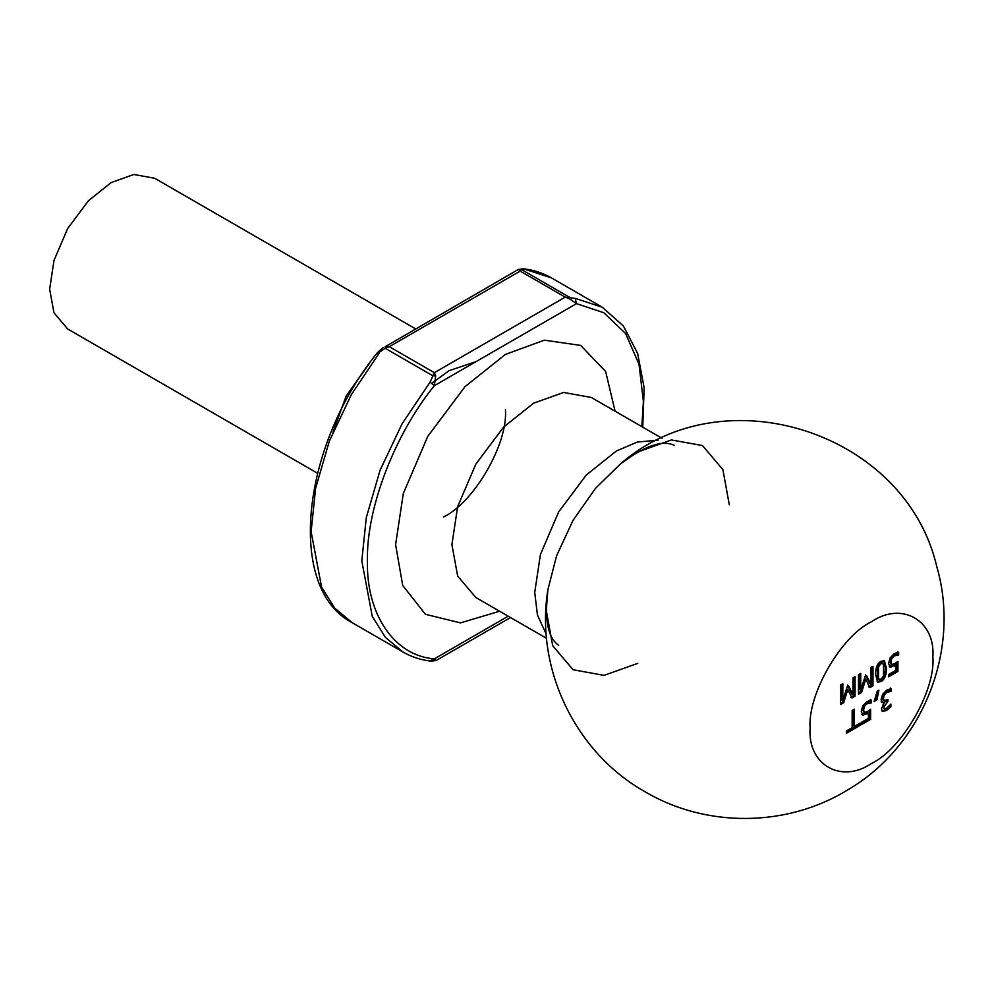 <?xml version="1.0" encoding="UTF-8"?>
<svg xmlns="http://www.w3.org/2000/svg" width="993" height="993" viewBox="0 0 993 993"><rect width="100%" height="100%" fill="white"/><g stroke="black" fill="none" stroke-linecap="round" stroke-linejoin="round"><path stroke-width="1.49" d="M435.716 660.382L434.351 658.843L430.081 660.841M430.081 382.119L434.351 385.694L435.716 375.863L434.351 372.685L430.081 382.119L402.177 423.639L380.058 470.31L366.293 517.601L361.8 560.896L372.263 616.355L385.396 637.369L403.046 652.053C411.524 656.932 420.871 659.973 431.074 661.164L436.126 660.506M378.023 353.185L385.21 348.282L389.293 346.681L385.21 346.706L385.21 348.282L432.985 375.863L435.716 375.863M569.312 298.732L576.499 303.635L575.133 298.384L565.228 297.13L569.312 298.732L569.312 297.155L521.536 269.562L524.441 269.115L523.286 268.768M385.21 346.706L518.396 269.438L520.171 271.114L521.536 269.562L518.805 269.562M383.099 347.55L377.712 352.341C301.164 445.82 285.984 588.787 352.354 622.785L334.715 608.113L321.571 587.086L311.119 531.64L315.6 488.333L329.366 441.041L351.485 394.382L379.388 352.863M871.854 666.986L871.854 685.195L872.984 685.84L869.905 687.615L865.697 679.187L864.568 678.542L860.484 691.749L858.486 692.903M871.854 685.195L868.788 686.957M865.387 674.793L869.756 683.693L870.886 684.351L870.886 667.544L872.984 666.328L872.984 685.84M859.615 674.048L859.615 689.552L860.732 690.209L865.151 676.233L866.517 675.439L870.886 684.351M860.484 691.749L861.614 692.406L858.486 694.206L858.486 674.694L860.732 673.403L860.732 690.209M865.697 679.187L861.614 692.406M882.417 663.436L879.885 662.803L877.402 666.291L877.415 678.194L879.215 679.696L878.532 678.84L881.014 679.435L883.534 675.923L883.547 664.094L881.722 662.53M883.547 664.094L881.014 663.448L878.52 666.936L878.532 678.84L877.415 678.194M883.807 660.556L885.297 667.656C885.334 674.545 883.534 678.976 879.885 680.95L877.117 681.67M875.615 674.557C875.578 667.693 877.378 663.274 881.014 661.276L884.415 660.779L886.426 668.314C886.464 675.19 884.664 679.622 881.014 681.595L877.638 682.092L875.615 674.557M853.272 709.834L853.272 725.734L854.402 726.38L860.062 723.115L860.062 725.424L846.483 733.256L846.483 730.947L852.155 727.683L852.155 710.479L854.402 709.188L854.402 726.38M858.945 723.76L858.945 724.766L846.483 731.965M858.945 724.766L860.062 725.424M877.502 690.991L875.814 699.246L874.585 699.966M874.101 701.542L877.278 691.116L878.929 690.16L876.931 699.904L874.101 701.542M875.814 699.246L876.931 699.904M883.385 703.801L882.591 706.544L884.329 708.704L886.65 708.22L890.882 704.074L890.882 706.83L886.476 710.578L882.454 711.348M886.774 699.991L884.502 702.423L882.169 702.436M890.225 687.988L890.225 690.756L885.744 691.637L883.187 694.206L882.256 697.769L883.013 699.916L884.391 700.673L887.903 699.345L887.903 701.505L883.708 707.202L884.602 708.803M889.765 705.44L885.346 709.933L881.796 710.876L882.914 711.534L881.412 708.791L884.54 702.436L881.139 701.84L882.256 702.485L881.089 699.556L882.578 694.306L886.737 690.098L891.354 688.633L891.354 691.401L886.873 692.282L884.316 694.852L883.385 698.427L884.391 700.673M886.774 700.859L887.903 701.505M883.187 694.206L884.316 694.852M890.063 690.843L891.193 691.5M890.225 690.756L891.354 691.401M889.765 706.184L890.882 706.83M869.496 710.156L869.496 718.671L870.625 719.329L861.353 724.679L861.353 722.383L868.441 718.287L868.441 713.086L867.323 712.44L861.874 714.476L862.545 714.935M869.496 718.671L861.353 723.376M870.191 699.457L870.191 702.225L865.735 703.193L863.289 705.787L862.433 709.461L864.518 712.366L867.286 711.671L870.625 709.275L870.625 719.329M863.289 705.787L864.419 706.433L863.562 710.107L864.518 712.366L863.389 711.72M868.441 713.086L862.991 715.121L861.254 711.422L862.756 705.862L866.901 701.555L871.32 700.102L871.32 702.87L866.852 703.838L864.419 706.433M868.205 702.324L869.334 702.982M870.029 702.324L871.159 702.97M870.191 702.225L871.32 702.87M896.816 662.269L896.816 670.784L897.933 671.429L888.673 676.779L888.673 674.495L895.76 670.399L895.76 665.198L894.631 664.54L889.182 666.588L889.865 667.048M896.816 670.784L888.673 675.488M897.511 651.569L897.511 654.325L893.042 655.293L890.609 657.887L889.74 661.561L891.826 664.478L894.594 663.783L897.933 661.375L897.933 671.429M890.609 657.887L891.739 658.533L890.87 662.219L891.826 664.478L890.709 663.82M895.76 665.198L890.311 667.234L888.574 663.523L890.063 657.974L894.209 653.667L898.64 652.215L898.64 654.983L894.172 655.951L891.739 658.533M895.525 654.437L896.654 655.082M897.349 654.424L898.466 655.082M897.511 654.325L898.64 654.983M853.943 677.325L853.943 695.534L855.072 696.18L852.006 697.955L847.786 689.527L846.657 688.881L842.573 702.088L840.587 703.243M853.943 695.534L850.877 697.297M847.476 685.133L851.845 694.033L852.975 694.69L852.975 677.884L855.072 676.667L855.072 696.18M841.704 684.388L841.704 699.891L842.834 700.549L847.24 686.573L848.605 685.778L852.975 694.69M842.573 702.088L843.702 702.746L840.587 704.546L840.587 685.033L842.834 683.743L842.834 700.549M847.786 689.527L843.702 702.746M932.874 657.155C935.617 620.513 901.867 601.026 871.506 621.717C841.133 636.079 807.383 694.541 810.127 728.018C807.383 764.672 841.133 784.16 871.506 763.456C901.867 749.094 935.617 690.631 932.874 657.155M729.309 504.816L722.879 469.627L702.498 445.559L671.467 439.949L637.779 451.976L620.687 463.694L595.527 488.308L573.06 520.295L556.601 555.732L547.875 589.805L546.262 610.496L552.691 645.686L573.073 669.741L604.092 675.364L637.779 663.336M415.508 328.844L154.685 178.268L133.832 174.483L111.179 182.575L88.526 200.636L67.673 228.502L53.97 260.501L49.65 289.149L53.97 312.807L67.673 328.981L317.487 473.214M369.21 363.661L346.185 395.959L333.003 431.955M508.205 616.194L434.351 658.843C394.506 655.914 366.156 614.419 367.435 560.896C366.156 508.85 394.506 434.624 434.351 385.694L576.499 303.635L603.843 312.745L625.516 333.437L639.008 364.208L643.402 401.569L641.813 426.618M615.089 411.189L605.643 371.506L580.657 345.415L544.338 340.177L505.425 354.414L464.997 386.662L427.76 436.399L403.307 493.509L395.599 544.636L402.724 585.46L425.414 614.295L460.504 622.884L499.603 611.229M642.732 427.151L644.159 387.816L637.655 353.483L623.443 326.039L602.168 307.16L575.133 298.384M518.396 269.438L523.46 268.793C533.651 269.972 542.997 273.013 551.475 277.903L524.441 269.115M565.228 297.13L434.351 372.685L389.293 346.681L520.171 271.114L565.228 297.13M877.402 666.291L878.52 666.936M879.885 662.803L881.014 663.448M879.885 680.95L881.014 681.595M885.297 667.656L886.426 668.314M882.591 706.544L883.708 707.202M886.017 701.294L887.146 701.939M882.256 697.769L883.385 698.427M885.744 691.637L886.873 692.282M885.346 709.933L886.476 710.578M865.784 713.433L866.914 714.079M862.433 709.461L863.562 710.107M865.735 703.193L866.852 703.838M893.104 665.546L894.234 666.191M889.74 661.561L890.87 662.219M893.042 655.293L894.172 655.951M443.474 517.005C474.12 502.508 508.193 443.499 505.425 409.699M476.106 361.589L449.097 370.674L431.794 383.273M662.046 438.31L591.332 397.473L563.639 392.458L533.576 403.195L503.525 427.164L475.833 464.153L457.649 506.616L451.914 544.636L457.649 576.039L475.833 597.513L546.56 638.338M658.123 440.147L637.27 442.071L616.38 450.996L586.317 474.977L558.637 511.954L540.453 554.429L534.718 592.449L537.436 615.002L546.2 634.03M436.138 660.494L510.539 617.547M403.046 652.053L352.354 622.785M551.475 277.903L602.168 307.16M620.675 463.719C724.542 373.604 905.815 432.538 936.796 566.693C961.199 650.229 922.584 746.575 847.29 790.143C786.754 827.256 706.371 827.939 645.227 791.868C575.456 752.806 534.942 668.761 547.875 589.817C544.338 620.935 548.099 637.779 558.637 645.313M674.123 445.274C662.343 439.924 645.872 445.087 620.687 463.694"/></g></svg>
